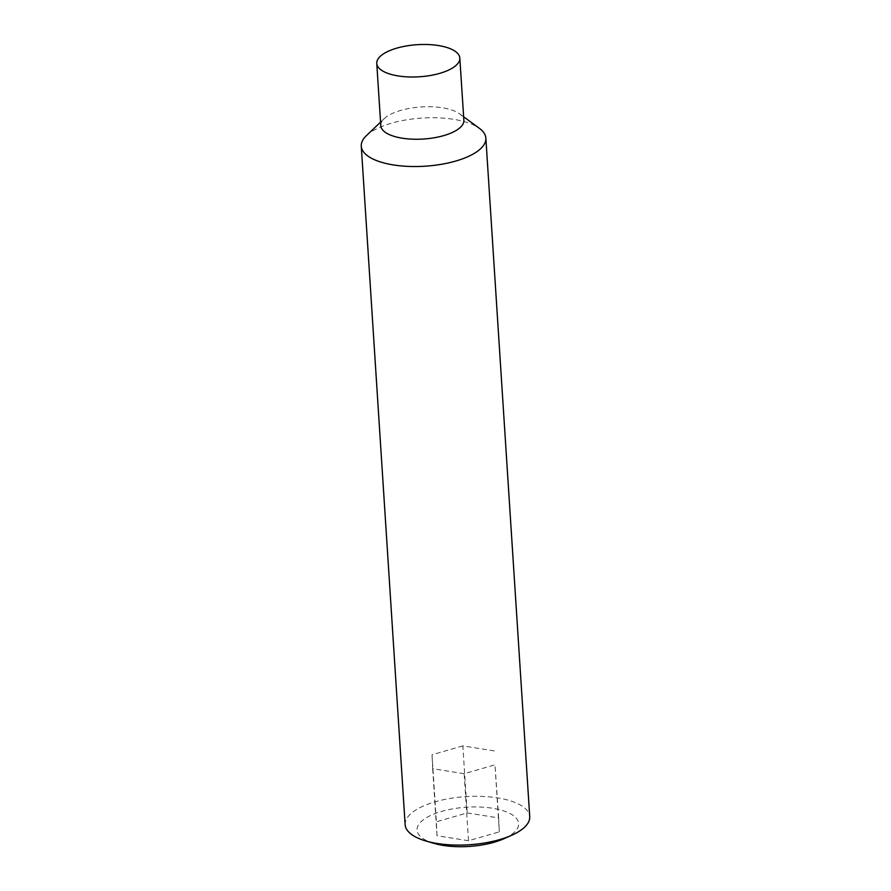 <?xml version="1.0" encoding="UTF-8"?>
<svg xmlns="http://www.w3.org/2000/svg" width="891" height="891" viewBox="0 0 891 891"><rect width="100%" height="100%" fill="white"/><g stroke="black" fill="none" stroke-linecap="round" stroke-linejoin="round"><path stroke-width="0.67" stroke-dasharray="4.46 3.34" d="M380.791 125.676A41.621 16.083 176.3 0 1 384.177 118.703A41.621 16.083 176.3 0 1 385.97 117.189A41.621 16.083 176.3 0 1 423.314 106.831A41.621 16.083 176.3 0 1 459.6 113.825A41.621 16.083 176.3 0 1 463.855 120.296M366.346 135.71A62.426 24.124 176.3 0 1 369.03 133.438A62.426 24.124 176.3 0 1 425.052 117.902A62.426 24.124 176.3 0 1 479.469 128.393M405.149 824.721A62.426 24.124 176.3 0 1 412.912 812.002A62.426 24.124 176.3 0 1 482.254 796.409A62.426 24.124 176.3 0 1 529.733 816.668M433.817 843.32A50.887 19.658 176.3 0 1 423.381 819.742A50.887 19.658 176.3 0 1 492.422 808.237A50.887 19.658 176.3 0 1 512.292 833.92A50.887 19.658 176.3 0 1 503.705 838.81M468.499 840.736L437.013 835.725L436.356 821.814L467.174 812.915L498.659 817.938L499.316 831.849L468.499 840.736L464.166 773.711L494.984 764.812L499.316 831.849M498.659 817.938L494.984 764.812M494.327 750.901L462.841 745.89L467.174 812.915M462.841 745.89L432.024 754.777L436.356 821.814M464.166 773.711L432.681 768.688L432.024 754.777M432.681 768.688L437.013 835.725M384.177 118.703L380.568 122.145M459.6 113.825L463.621 116.777"/><path stroke-width="1.34" d="M454.655 66.535A41.621 16.083 176.3 0 1 408.412 76.927A41.621 16.083 176.3 0 1 376.77 63.428A41.621 16.083 176.3 0 1 381.938 54.941A41.621 16.083 176.3 0 1 428.17 44.55A41.621 16.083 176.3 0 1 459.823 58.049A41.621 16.083 176.3 0 1 454.655 66.535M459.823 58.049L463.855 120.296A41.621 16.083 176.3 0 1 458.676 128.783A41.621 16.083 176.3 0 1 412.444 139.174A41.621 16.083 176.3 0 1 380.791 125.676L376.77 63.428M463.621 116.777L479.469 128.393A62.426 24.124 176.3 0 1 485.851 138.105A62.426 24.124 176.3 0 1 478.088 150.835A62.426 24.124 176.3 0 1 408.746 166.417A62.426 24.124 176.3 0 1 361.267 146.169A62.426 24.124 176.3 0 1 366.346 135.71L380.568 122.145M485.851 138.105L529.733 816.668A62.426 24.124 176.3 0 1 521.97 829.398A62.426 24.124 176.3 0 1 511.434 835.39A62.426 24.124 176.3 0 1 425.709 840.937A62.426 24.124 176.3 0 1 405.149 824.721L361.267 146.169M511.434 835.39L503.705 838.81A50.887 19.658 176.3 0 1 433.817 843.32L425.709 840.937"/></g></svg>
